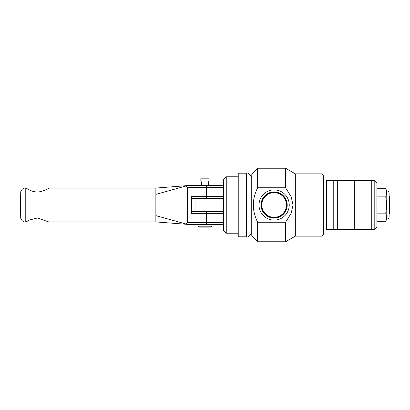 <?xml version="1.0" encoding="UTF-8"?>
<svg xmlns="http://www.w3.org/2000/svg" width="410" height="410" viewBox="0 0 410 410"><rect width="100%" height="100%" fill="white"/><g stroke="black" fill="none" stroke-linecap="round" stroke-linejoin="round"><path stroke-width="0.61" d="M238.886 173.189L246.333 173.189C249.049 173.189 249.049 173.189 246.333 173.189C249.049 173.189 249.049 173.189 246.333 173.189L246.333 236.811C249.049 236.811 249.049 236.811 246.333 236.811C249.049 236.811 249.049 236.811 246.333 236.811L238.21 236.811L238.21 173.189L238.886 173.189L238.886 236.811M248.363 173.189L251.745 176.572L251.745 233.428L248.363 236.811M289.24 205A15.114 15.114 0 0 1 266.567 218.089A15.114 15.114 0 0 1 266.567 191.911A15.114 15.114 0 0 1 289.24 205M287.2 205A13.074 13.074 0 0 0 274.126 191.926A13.074 13.074 0 0 0 261.047 205A13.074 13.074 0 0 0 274.126 218.074A13.074 13.074 0 0 0 287.2 205M286.467 205A12.341 12.341 0 0 1 274.126 217.341A12.341 12.341 0 0 1 261.785 205A12.341 12.341 0 0 1 274.126 192.659A12.341 12.341 0 0 1 286.467 205M286.692 205A12.566 12.566 0 0 0 267.843 194.12A12.566 12.566 0 0 0 267.843 215.88A12.566 12.566 0 0 0 286.692 205M257.654 222.23C251.889 210.745 251.889 199.255 257.654 187.77L285.565 187.77L291.218 196.79L292.986 205L291.218 213.21L285.565 222.23L257.654 222.23L257.654 241.772L285.565 241.772L285.565 222.23M257.654 187.77L257.654 168.228L285.565 168.228L295.333 173.866L295.333 236.134L285.565 241.772M285.565 168.228L285.565 187.77M223.542 198.906L195.929 198.906L195.929 211.094L223.542 211.094M257.654 168.228L251.791 174.091L251.791 235.909L257.654 241.772M321.952 205L321.952 236.134L323.305 234.781L323.305 175.219L321.952 173.866L321.952 205M226.253 233.203L226.253 176.797L223.542 179.508L223.542 230.492L226.253 233.203L238.21 233.203M326.421 205L326.421 229.59L333.186 229.59L333.186 180.41L326.421 180.41L326.421 205M333.233 205L333.233 229.59L337.297 229.59L337.297 180.41L333.233 180.41L333.233 205M337.338 205L337.338 229.59L354.26 229.59L354.26 180.41L337.338 180.41L337.338 205M354.307 205L354.307 229.59L371.224 229.59L371.224 180.41L354.307 180.41L354.307 205M371.27 205L371.27 229.59L374.202 229.59L374.202 180.41L371.27 180.41L371.27 205M374.202 180.41L376.913 183.116L376.913 226.884L374.202 229.59M389.116 195.765L389.5 196.426L389.5 213.574L389.116 214.235M209.284 211.545L221.738 211.545A1.804 1.804 0 0 1 223.542 213.349A1.804 1.804 0 0 0 221.738 211.545L191.511 211.545M191.511 198.455L221.738 198.455A1.804 1.804 0 0 0 223.542 196.651L191.511 196.651L191.511 213.349L223.542 213.349M209.284 185.597L221.738 185.597A1.804 1.804 0 0 1 223.542 187.401A1.804 1.804 0 0 0 221.738 185.597L187.447 185.597L185.745 186.073L187.447 187.401L187.447 222.599L185.745 223.927L187.447 224.403L221.738 224.403A1.804 1.804 0 0 0 223.542 222.599L187.447 222.599M186.632 224.183L155.861 215.624L155.861 188.077L187.447 185.597M185.745 186.073L155.861 194.376M186.883 223.399L187.226 223.107M155.861 188.077L48.708 188.077C48.293 188.964 45.105 190.245 39.155 191.916C32.2 192.777 26.071 187.949 26.137 188.082L25.23 188.077L25.23 221.923L26.137 221.923L29.397 220.021L37.423 217.987L48.703 221.923L155.861 221.923L187.237 224.347M36.48 191.988C33.256 191.598 30.709 190.829 28.838 189.692M27.998 189.23L26.64 188.405M45.008 190.189L43.445 190.855M41.425 191.496L38.197 191.998M155.861 221.923L155.861 215.624M25.23 188.082C22.54 187.683 20.387 191.347 20.72 192.515L20.5 205L25.015 205L20.5 205L20.72 217.484C20.387 218.653 22.54 222.317 25.23 221.918M197.963 226.207L198.865 227.109L211.047 227.109L211.949 226.207L197.963 226.207L197.963 224.403M201.402 184.854L201.09 185.597C201.689 183.413 201.607 181.907 200.838 181.087L200.838 178.832L209.074 178.832L209.074 181.087C208.3 181.907 208.218 183.413 208.823 185.597L208.321 184.028M389.116 194.74L389.116 215.26M386.768 219.099L385.748 221.282L386.768 217.213L386.768 219.099C388.193 218.96 388.977 218.176 389.116 216.752L389.116 193.248C388.977 191.824 388.193 191.039 386.768 190.901L385.748 188.718L376.913 188.718M385.748 188.718L386.768 192.787L385.748 196.861L386.768 205L385.748 213.138L386.768 217.213L386.768 190.901M385.748 221.282L376.913 221.282M385.748 213.138L376.913 213.138M385.748 196.861L376.913 196.861M199.091 198.906L199.091 211.094M206.399 211.545L206.399 224.403M206.399 198.455L206.399 187.401L223.542 187.401M206.399 185.597L206.399 187.401L187.447 187.401M155.861 205L187.447 205M295.333 236.134L321.952 236.134M295.333 173.866L321.952 173.866M226.253 176.797L238.21 176.797M323.305 216.957L326.421 216.957M323.305 193.043L326.421 193.043M211.949 226.207L211.949 224.403M209.074 211.545L209.074 211.094M209.074 198.906L209.074 198.455M200.838 211.545L200.838 211.094M200.838 198.906L200.838 198.455"/></g></svg>
